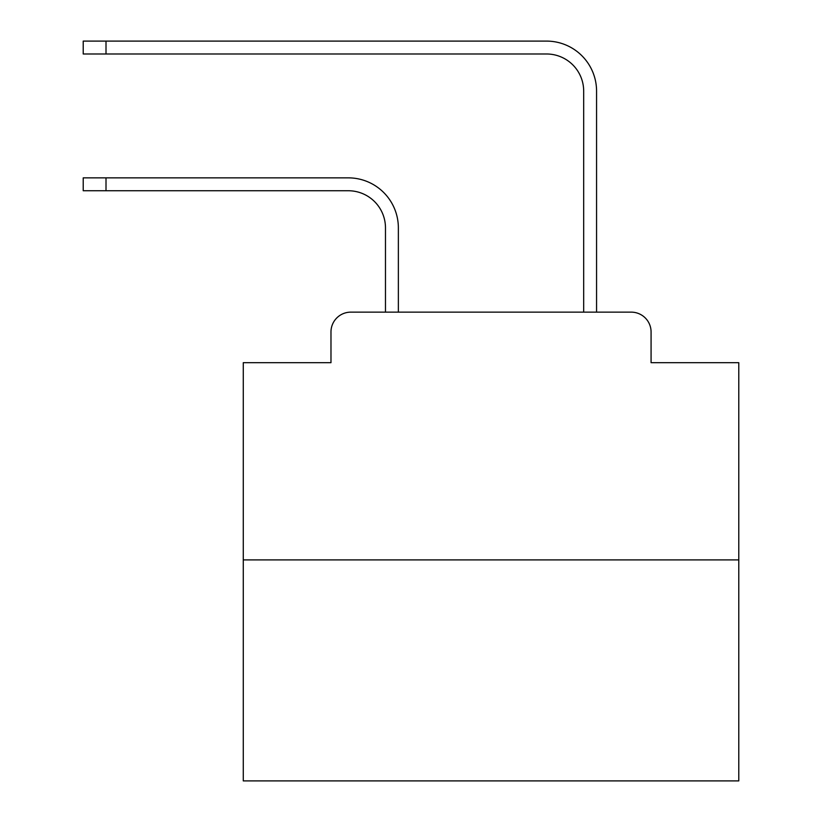 <?xml version="1.0" encoding="UTF-8"?>
<svg xmlns="http://www.w3.org/2000/svg" width="822" height="822" viewBox="0 0 822 822"><rect width="100%" height="100%" fill="white"/><g stroke="black" fill="none" stroke-linecap="round" stroke-linejoin="round"><path stroke-width="1.23" d="M330.978 331.965L330.978 362.687L330.978 331.965A19.82 19.82 0 0 1 350.799 312.144L385.477 312.144L385.477 227.91A37.165 37.165 0 0 0 348.323 190.745A37.165 37.165 0 0 1 385.477 227.91A37.165 37.165 0 0 0 348.323 190.745A37.165 37.165 0 0 1 385.477 227.91A37.165 37.165 0 0 0 348.323 190.745A37.165 37.165 0 0 1 385.477 227.91A37.165 37.165 0 0 0 348.323 190.745A37.165 37.165 0 0 1 385.477 227.91A37.165 37.165 0 0 0 348.323 190.745A37.165 37.165 0 0 1 385.477 227.91A37.165 37.165 0 0 0 348.323 190.745A37.165 37.165 0 0 1 385.477 227.91A37.165 37.165 0 0 0 348.323 190.745A37.165 37.165 0 0 1 385.477 227.91A37.165 37.165 0 0 0 348.323 190.745A37.165 37.165 0 0 1 385.477 227.91A37.165 37.165 0 0 0 348.323 190.745A37.165 37.165 0 0 1 385.477 227.91A37.165 37.165 0 0 0 348.323 190.745A37.165 37.165 0 0 1 385.477 227.91A37.165 37.165 0 0 0 348.323 190.745A37.165 37.165 0 0 1 385.477 227.91A37.165 37.165 0 0 0 348.323 190.745A37.165 37.165 0 0 1 385.477 227.91A37.165 37.165 0 0 0 348.323 190.745A37.165 37.165 0 0 1 385.477 227.91A37.165 37.165 0 0 0 348.323 190.745A37.165 37.165 0 0 1 385.477 227.91A37.165 37.165 0 0 0 348.323 190.745A37.165 37.165 0 0 1 385.477 227.91A37.165 37.165 0 0 0 348.323 190.745A37.165 37.165 0 0 1 385.477 227.91A37.165 37.165 0 0 0 348.323 190.745A37.165 37.165 0 0 1 385.477 227.91A37.165 37.165 0 0 0 348.323 190.745A37.165 37.165 0 0 1 385.477 227.91A37.165 37.165 0 0 0 348.323 190.745A37.165 37.165 0 0 1 385.477 227.91A37.165 37.165 0 0 0 348.323 190.745A37.165 37.165 0 0 1 385.477 227.91A37.165 37.165 0 0 0 348.323 190.745A37.165 37.165 0 0 1 385.477 227.91A37.165 37.165 0 0 0 348.323 190.745A37.165 37.165 0 0 1 385.477 227.91M738.783 559.905L243.271 559.905L243.271 780.9L738.783 780.9L738.783 362.687L651.075 362.687L651.075 331.965A19.82 19.82 0 0 0 631.255 312.144L350.799 312.144M243.271 559.905L243.271 362.687L330.978 362.687M398.362 312.144L398.362 227.91L398.362 312.144L398.362 227.91L398.362 312.144L398.362 227.91L398.362 312.144L398.362 227.91L398.362 312.144L398.362 227.91L398.362 312.144L398.362 227.91L398.362 312.144L398.362 227.91L398.362 312.144L398.362 227.91L398.362 312.144L398.362 227.91L398.362 312.144L398.362 227.91L398.362 312.144L398.362 227.91L398.362 312.144L398.362 227.91L398.362 312.144L398.362 227.91L398.362 312.144L398.362 227.91L398.362 312.144L398.362 227.91L398.362 312.144L398.362 227.91L398.362 312.144L398.362 227.91L398.362 312.144L398.362 227.91L398.362 312.144L398.362 227.91L398.362 312.144L398.362 227.91L398.362 312.144L398.362 227.91L398.362 312.144L398.362 227.91L398.362 312.144L413.723 312.144M568.321 312.144L583.682 312.144L583.682 91.15A37.165 37.165 0 0 0 546.527 53.985A37.165 37.165 0 0 1 583.682 91.15A37.165 37.165 0 0 0 546.527 53.985A37.165 37.165 0 0 1 583.682 91.15A37.165 37.165 0 0 0 546.527 53.985A37.165 37.165 0 0 1 583.682 91.15A37.165 37.165 0 0 0 546.527 53.985A37.165 37.165 0 0 1 583.682 91.15A37.165 37.165 0 0 0 546.527 53.985A37.165 37.165 0 0 1 583.682 91.15A37.165 37.165 0 0 0 546.527 53.985A37.165 37.165 0 0 1 583.682 91.15A37.165 37.165 0 0 0 546.527 53.985A37.165 37.165 0 0 1 583.682 91.15A37.165 37.165 0 0 0 546.527 53.985A37.165 37.165 0 0 1 583.682 91.15A37.165 37.165 0 0 0 546.527 53.985A37.165 37.165 0 0 1 583.682 91.15A37.165 37.165 0 0 0 546.527 53.985A37.165 37.165 0 0 1 583.682 91.15A37.165 37.165 0 0 0 546.527 53.985A37.165 37.165 0 0 1 583.682 91.15A37.165 37.165 0 0 0 546.527 53.985A37.165 37.165 0 0 1 583.682 91.15A37.165 37.165 0 0 0 546.527 53.985A37.165 37.165 0 0 1 583.682 91.15A37.165 37.165 0 0 0 546.527 53.985A37.165 37.165 0 0 1 583.682 91.15A37.165 37.165 0 0 0 546.527 53.985A37.165 37.165 0 0 1 583.682 91.15A37.165 37.165 0 0 0 546.527 53.985A37.165 37.165 0 0 1 583.682 91.15A37.165 37.165 0 0 0 546.527 53.985A37.165 37.165 0 0 1 583.682 91.15A37.165 37.165 0 0 0 546.527 53.985A37.165 37.165 0 0 1 583.682 91.15A37.165 37.165 0 0 0 546.527 53.985A37.165 37.165 0 0 1 583.682 91.15A37.165 37.165 0 0 0 546.527 53.985A37.165 37.165 0 0 1 583.682 91.15A37.165 37.165 0 0 0 546.527 53.985A37.165 37.165 0 0 1 583.682 91.15A37.165 37.165 0 0 0 546.527 53.985A37.165 37.165 0 0 1 583.682 91.15M596.567 312.144L596.567 91.15L596.567 312.144L596.567 91.15L596.567 312.144L596.567 91.15L596.567 312.144L596.567 91.15L596.567 312.144L596.567 91.15L596.567 312.144L596.567 91.15L596.567 312.144L596.567 91.15L596.567 312.144L596.567 91.15L596.567 312.144L596.567 91.15L596.567 312.144L596.567 91.15L596.567 312.144L596.567 91.15L596.567 312.144L596.567 91.15L596.567 312.144L596.567 91.15L596.567 312.144L596.567 91.15L596.567 312.144L596.567 91.15L596.567 312.144L596.567 91.15L596.567 312.144L596.567 91.15L596.567 312.144L596.567 91.15L596.567 312.144L596.567 91.15L596.567 312.144L596.567 91.15L596.567 312.144L596.567 91.15L596.567 312.144L596.567 91.15L596.567 312.144L631.255 312.144M651.075 362.687L651.075 331.965M83.217 177.86L106.007 177.86L106.007 190.745L83.217 190.745L83.217 177.86M106.007 190.745L348.323 190.745M398.362 227.91A50.05 50.05 0 0 0 348.323 177.86L106.007 177.86M83.217 41.1L106.007 41.1L106.007 53.985L83.217 53.985L83.217 41.1M596.567 91.15A50.05 50.05 0 0 0 546.527 41.1L106.007 41.1M106.007 53.985L546.527 53.985"/></g></svg>
